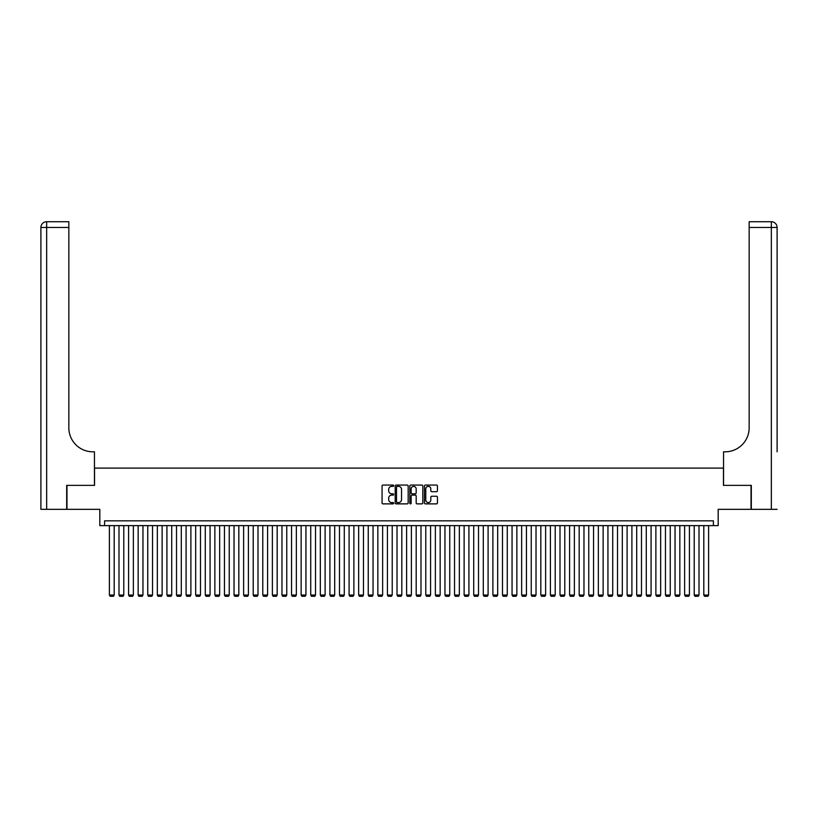 <?xml version="1.0" encoding="UTF-8"?>
<svg xmlns="http://www.w3.org/2000/svg" width="818" height="818" viewBox="0 0 818 818"><rect width="100%" height="100%" fill="white"/><g stroke="black" fill="none" stroke-linecap="round" stroke-linejoin="round"><path stroke-width="1.23" d="M393.662 485.718A0.654 0.654 0 0 0 392.998 485.064L383.008 485.064A0.941 0.941 0 0 0 382.067 486.004L382.067 502.937A0.941 0.941 0 0 0 383.008 503.878L392.998 503.878A0.654 0.654 0 0 0 393.662 503.223A0.654 0.654 0 0 0 392.998 502.559L391.71 502.559A3.016 3.016 0 0 1 388.693 499.553L388.693 498.142A3.016 3.016 0 0 1 391.71 495.125L392.998 495.125A0.654 0.654 0 0 0 393.662 494.471A0.654 0.654 0 0 0 392.998 493.806L391.71 493.806A3.016 3.016 0 0 1 388.693 490.8L388.693 489.389A3.016 3.016 0 0 1 391.71 486.373L392.998 486.373A0.654 0.654 0 0 0 393.662 485.718M436.505 491.69A0.941 0.941 0 0 0 437.446 490.749L437.446 486.004A0.941 0.941 0 0 0 436.505 485.064L425.401 485.064A0.941 0.941 0 0 0 424.46 486.004L424.46 502.937A0.941 0.941 0 0 0 425.401 503.878L436.505 503.878A0.941 0.941 0 0 0 437.446 502.937L437.446 497.201A0.941 0.941 0 0 0 436.505 496.26L431.751 496.26A0.941 0.941 0 0 0 430.81 497.201L430.81 500.043A2.515 2.515 0 0 1 428.295 502.559A2.515 2.515 0 0 1 425.779 500.043L425.779 488.898A2.515 2.515 0 0 1 428.295 486.373A2.515 2.515 0 0 1 430.81 488.898L430.81 490.749A0.941 0.941 0 0 0 431.751 491.69L436.505 491.69M713.398 525.626L718.184 525.626L718.184 509.328L751.026 509.328L751.026 485.36L723.46 485.36L723.46 468.101L94.54 468.101L94.54 485.36L66.974 485.36L66.974 509.328L99.816 509.328L99.816 525.626L713.398 525.626L713.398 520.831L104.602 520.831L104.602 525.626M408.172 486.004A0.941 0.941 0 0 0 407.231 485.064L396.127 485.064A0.941 0.941 0 0 0 395.186 486.004L395.186 502.937A0.941 0.941 0 0 0 396.127 503.878L407.231 503.878A0.941 0.941 0 0 0 408.172 502.937L408.172 486.004M410.769 485.064L421.873 485.064A0.941 0.941 0 0 1 422.814 486.004L422.814 502.937A0.941 0.941 0 0 1 421.873 503.878L417.119 503.878A0.941 0.941 0 0 1 416.178 502.937L416.178 496.066A0.941 0.941 0 0 0 415.237 495.125L412.078 495.125A0.941 0.941 0 0 0 411.137 496.066L411.137 503.223A0.654 0.654 0 0 1 410.483 503.878A0.654 0.654 0 0 1 409.828 503.223L409.828 486.004A0.941 0.941 0 0 1 410.769 485.064M397.17 486.373A0.654 0.654 0 0 0 396.505 487.037L396.505 501.904A0.654 0.654 0 0 0 397.17 502.559L398.53 502.559A3.016 3.016 0 0 0 401.546 499.553L401.546 489.389A3.016 3.016 0 0 0 398.53 486.373L397.17 486.373M416.178 488.939A2.515 2.515 0 0 0 413.663 486.424A2.515 2.515 0 0 0 411.137 488.939L411.137 492.865A0.941 0.941 0 0 0 412.078 493.806L415.237 493.806A0.941 0.941 0 0 0 416.178 492.865L416.178 488.939M114.193 525.626L114.193 595.044L109.397 595.044L109.397 525.626M114.193 595.044L113.477 596.281L110.123 596.281L109.397 595.044M66.687 485.36L94.448 485.36L94.448 451.802L92.812 451.802A23.967 23.967 0 0 1 68.845 427.834L68.845 227.465L46.657 227.465L46.657 509.328L66.687 509.328L66.687 485.36M46.657 509.328L40.9 509.328L40.9 227.465A5.757 5.757 0 0 1 46.657 221.719L68.845 221.719L68.845 227.465M40.9 451.802L40.9 227.465L46.657 227.465L46.657 221.719M92.812 451.802A23.967 23.967 0 0 1 68.845 427.834M777.1 509.328L751.313 509.328L751.313 485.36L723.552 485.36L723.552 451.802L725.188 451.802A23.967 23.967 0 0 0 749.155 427.834L749.155 221.719L771.343 221.719A5.757 5.757 0 0 1 777.1 227.465L777.1 451.802M725.188 451.802A23.967 23.967 0 0 0 749.155 427.834M771.343 509.328L771.343 227.465L777.1 227.465A5.757 5.757 0 0 0 771.343 221.719A5.757 5.757 0 0 1 777.1 227.465A5.757 5.757 0 0 0 771.343 221.719L771.343 227.465L749.155 227.465M123.784 525.626L123.784 595.044L118.988 595.044L118.988 525.626M123.784 595.044L123.058 596.281L119.704 596.281L118.988 595.044M133.365 525.626L133.365 595.044L128.579 595.044L128.579 525.626M133.365 595.044L132.649 596.281L129.295 596.281L128.579 595.044M142.956 525.626L142.956 595.044L138.16 595.044L138.16 525.626M142.956 595.044L142.24 596.281L138.876 596.281L138.16 595.044M152.547 525.626L152.547 595.044L147.751 595.044L147.751 525.626M152.547 595.044L151.821 596.281L148.467 596.281L147.751 595.044M162.128 525.626L162.128 595.044L157.332 595.044L157.332 525.626M162.128 595.044L161.412 596.281L158.058 596.281L157.332 595.044M171.719 525.626L171.719 595.044L166.923 595.044L166.923 525.626M171.719 595.044L171.003 596.281L167.639 596.281L166.923 595.044M181.299 525.626L181.299 595.044L176.514 595.044L176.514 525.626M181.299 595.044L180.584 596.281L177.23 596.281L176.514 595.044M190.891 525.626L190.891 595.044L186.095 595.044L186.095 525.626M190.891 595.044L190.175 596.281L186.821 596.281L186.095 595.044M200.482 525.626L200.482 595.044L195.686 595.044L195.686 525.626M200.482 595.044L199.756 596.281L196.402 596.281L195.686 595.044M210.062 525.626L210.062 595.044L205.277 595.044L205.277 525.626M210.062 595.044L209.347 596.281L205.993 596.281L205.277 595.044M219.653 525.626L219.653 595.044L214.858 595.044L214.858 525.626M219.653 595.044L218.938 596.281L215.574 596.281L214.858 595.044M229.244 525.626L229.244 595.044L224.449 595.044L224.449 525.626M229.244 595.044L228.519 596.281L225.165 596.281L224.449 595.044M238.825 525.626L238.825 595.044L234.03 595.044L234.03 525.626M238.825 595.044L238.11 596.281L234.756 596.281L234.03 595.044M248.416 525.626L248.416 595.044L243.621 595.044L243.621 525.626M248.416 595.044L247.701 596.281L244.337 596.281L243.621 595.044M257.997 525.626L257.997 595.044L253.212 595.044L253.212 525.626M257.997 595.044L257.281 596.281L253.928 596.281L253.212 595.044M267.588 525.626L267.588 595.044L262.793 595.044L262.793 525.626M267.588 595.044L266.873 596.281L263.519 596.281L262.793 595.044M277.179 525.626L277.179 595.044L272.384 595.044L272.384 525.626M277.179 595.044L276.453 596.281L273.1 596.281L272.384 595.044M286.76 525.626L286.76 595.044L281.975 595.044L281.975 525.626M286.76 595.044L286.044 596.281L282.691 596.281L281.975 595.044M296.351 525.626L296.351 595.044L291.556 595.044L291.556 525.626M296.351 595.044L295.635 596.281L292.271 596.281L291.556 595.044M305.942 525.626L305.942 595.044L301.147 595.044L301.147 525.626M305.942 595.044L305.216 596.281L301.862 596.281L301.147 595.044M315.523 525.626L315.523 595.044L310.728 595.044L310.728 525.626M315.523 595.044L314.807 596.281L311.454 596.281L310.728 595.044M325.114 525.626L325.114 595.044L320.319 595.044L320.319 525.626M325.114 595.044L324.388 596.281L321.034 596.281L320.319 595.044M334.695 525.626L334.695 595.044L329.91 595.044L329.91 525.626M334.695 595.044L333.979 596.281L330.625 596.281L329.91 595.044M344.286 525.626L344.286 595.044L339.49 595.044L339.49 525.626M344.286 595.044L343.57 596.281L340.216 596.281L339.49 595.044M353.877 525.626L353.877 595.044L349.081 595.044L349.081 525.626M353.877 595.044L353.151 596.281L349.797 596.281L349.081 595.044M363.458 525.626L363.458 595.044L358.662 595.044L358.662 525.626M363.458 595.044L362.742 596.281L359.388 596.281L358.662 595.044M373.049 525.626L373.049 595.044L368.253 595.044L368.253 525.626M373.049 595.044L372.333 596.281L368.969 596.281L368.253 595.044M382.64 525.626L382.64 595.044L377.844 595.044L377.844 525.626M382.64 595.044L381.914 596.281L378.56 596.281L377.844 595.044M392.221 525.626L392.221 595.044L387.425 595.044L387.425 525.626M392.221 595.044L391.505 596.281L388.151 596.281L387.425 595.044M401.812 525.626L401.812 595.044L397.016 595.044L397.016 525.626M401.812 595.044L401.086 596.281L397.732 596.281L397.016 595.044M411.393 525.626L411.393 595.044L406.607 595.044L406.607 525.626M411.393 595.044L410.677 596.281L407.323 596.281L406.607 595.044M420.984 525.626L420.984 595.044L416.188 595.044L416.188 525.626M420.984 595.044L420.268 596.281L416.914 596.281L416.188 595.044M430.575 525.626L430.575 595.044L425.779 595.044L425.779 525.626M430.575 595.044L429.849 596.281L426.495 596.281L425.779 595.044M440.156 525.626L440.156 595.044L435.36 595.044L435.36 525.626M440.156 595.044L439.44 596.281L436.086 596.281L435.36 595.044M449.747 525.626L449.747 595.044L444.951 595.044L444.951 525.626M449.747 595.044L449.031 596.281L445.667 596.281L444.951 595.044M459.338 525.626L459.338 595.044L454.542 595.044L454.542 525.626M459.338 595.044L458.612 596.281L455.258 596.281L454.542 595.044M468.918 525.626L468.918 595.044L464.123 595.044L464.123 525.626M468.918 595.044L468.203 596.281L464.849 596.281L464.123 595.044M478.51 525.626L478.51 595.044L473.714 595.044L473.714 525.626M478.51 595.044L477.784 596.281L474.43 596.281L473.714 595.044M488.09 525.626L488.09 595.044L483.305 595.044L483.305 525.626M488.09 595.044L487.375 596.281L484.021 596.281L483.305 595.044M497.681 525.626L497.681 595.044L492.886 595.044L492.886 525.626M497.681 595.044L496.966 596.281L493.612 596.281L492.886 595.044M507.272 525.626L507.272 595.044L502.477 595.044L502.477 525.626M507.272 595.044L506.546 596.281L503.193 596.281L502.477 595.044M516.853 525.626L516.853 595.044L512.058 595.044L512.058 525.626M516.853 595.044L516.138 596.281L512.784 596.281L512.058 595.044M526.444 525.626L526.444 595.044L521.649 595.044L521.649 525.626M526.444 595.044L525.729 596.281L522.365 596.281L521.649 595.044M536.025 525.626L536.025 595.044L531.24 595.044L531.24 525.626M536.025 595.044L535.309 596.281L531.956 596.281L531.24 595.044M545.616 525.626L545.616 595.044L540.821 595.044L540.821 525.626M545.616 595.044L544.9 596.281L541.547 596.281L540.821 595.044M555.207 525.626L555.207 595.044L550.412 595.044L550.412 525.626M555.207 595.044L554.481 596.281L551.127 596.281L550.412 595.044M564.788 525.626L564.788 595.044L560.003 595.044L560.003 525.626M564.788 595.044L564.072 596.281L560.719 596.281L560.003 595.044M574.379 525.626L574.379 595.044L569.584 595.044L569.584 525.626M574.379 595.044L573.663 596.281L570.299 596.281L569.584 595.044M583.97 525.626L583.97 595.044L579.175 595.044L579.175 525.626M583.97 595.044L583.244 596.281L579.89 596.281L579.175 595.044M593.551 525.626L593.551 595.044L588.755 595.044L588.755 525.626M593.551 595.044L592.835 596.281L589.481 596.281L588.755 595.044M603.142 525.626L603.142 595.044L598.347 595.044L598.347 525.626M603.142 595.044L602.426 596.281L599.062 596.281L598.347 595.044M612.723 525.626L612.723 595.044L607.938 595.044L607.938 525.626M612.723 595.044L612.007 596.281L608.653 596.281L607.938 595.044M622.314 525.626L622.314 595.044L617.518 595.044L617.518 525.626M622.314 595.044L621.598 596.281L618.244 596.281L617.518 595.044M631.905 525.626L631.905 595.044L627.109 595.044L627.109 525.626M631.905 595.044L631.179 596.281L627.825 596.281L627.109 595.044M641.486 525.626L641.486 595.044L636.701 595.044L636.701 525.626M641.486 595.044L640.77 596.281L637.416 596.281L636.701 595.044M651.077 525.626L651.077 595.044L646.281 595.044L646.281 525.626M651.077 595.044L650.361 596.281L646.997 596.281L646.281 595.044M660.668 525.626L660.668 595.044L655.872 595.044L655.872 525.626M660.668 595.044L659.942 596.281L656.588 596.281L655.872 595.044M670.249 525.626L670.249 595.044L665.453 595.044L665.453 525.626M670.249 595.044L669.533 596.281L666.179 596.281L665.453 595.044M679.84 525.626L679.84 595.044L675.044 595.044L675.044 525.626M679.84 595.044L679.124 596.281L675.76 596.281L675.044 595.044M689.421 525.626L689.421 595.044L684.635 595.044L684.635 525.626M689.421 595.044L688.705 596.281L685.351 596.281L684.635 595.044M699.012 525.626L699.012 595.044L694.216 595.044L694.216 525.626M699.012 595.044L698.296 596.281L694.942 596.281L694.216 595.044M708.603 525.626L708.603 595.044L703.807 595.044L703.807 525.626M708.603 595.044L707.877 596.281L704.523 596.281L703.807 595.044"/></g></svg>
